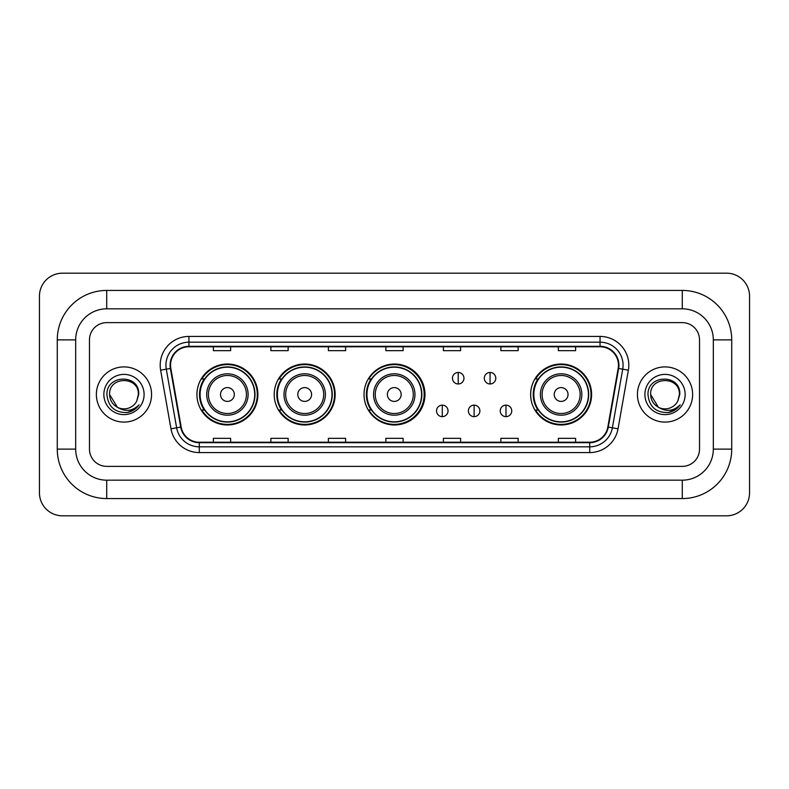 <?xml version="1.0" encoding="UTF-8"?>
<svg xmlns="http://www.w3.org/2000/svg" width="789" height="789" viewBox="0 0 789 789"><rect width="100%" height="100%" fill="white"/><g stroke="black" fill="none" stroke-linecap="round" stroke-linejoin="round"><path stroke-width="1.18" d="M530.652 394.5A30.475 30.475 0 0 0 561.127 424.975A30.475 30.475 0 0 0 591.602 394.5A30.475 30.475 0 0 0 561.127 364.025A30.475 30.475 0 0 0 530.652 394.5M364.025 394.5A30.475 30.475 0 0 0 394.5 424.975A30.475 30.475 0 0 0 424.975 394.5A30.475 30.475 0 0 0 394.5 364.025A30.475 30.475 0 0 0 364.025 394.5M274.217 394.5A30.475 30.475 0 0 0 304.692 424.975A30.475 30.475 0 0 0 335.157 394.5A30.475 30.475 0 0 0 304.692 364.025A30.475 30.475 0 0 0 274.217 394.5M196.934 394.5A30.475 30.475 0 0 0 227.41 424.975A30.475 30.475 0 0 0 257.885 394.5A30.475 30.475 0 0 0 227.41 364.025A30.475 30.475 0 0 0 196.934 394.5M204.243 410.024A27.891 27.891 0 0 1 204.243 378.976M281.525 410.024A27.891 27.891 0 0 1 281.525 378.976M371.106 410.024A27.891 27.891 0 0 1 371.106 378.976M537.96 410.024A27.891 27.891 0 0 1 537.96 378.976M96.376 394.5A27.595 27.595 0 0 0 123.972 422.095A27.595 27.595 0 0 0 151.567 394.5A27.595 27.595 0 0 0 123.972 366.905A27.595 27.595 0 0 0 96.376 394.5A27.595 27.595 0 0 0 123.972 422.095A27.595 27.595 0 0 0 151.567 394.5A27.595 27.595 0 0 0 123.972 366.905A27.595 27.595 0 0 0 96.376 394.5M637.433 394.5A27.595 27.595 0 0 0 665.028 422.095A27.595 27.595 0 0 0 692.624 394.5A27.595 27.595 0 0 0 665.028 366.905A27.595 27.595 0 0 0 637.433 394.5A27.595 27.595 0 0 0 665.028 422.095A27.595 27.595 0 0 0 692.624 394.5A27.595 27.595 0 0 0 665.028 366.905A27.595 27.595 0 0 0 637.433 394.5M170.542 365.179A18.403 18.403 0 0 1 188.946 346.775L600.054 346.775A18.403 18.403 0 0 1 618.172 368.374L607.836 427.017A18.403 18.403 0 0 1 589.718 442.225L199.282 442.225A18.403 18.403 0 0 1 181.164 427.017L170.828 368.374A18.403 18.403 0 0 1 170.542 365.179M170.089 365.179A18.857 18.857 0 0 0 170.375 368.453L180.711 427.096A18.857 18.857 0 0 0 199.282 442.688L589.718 442.688A18.857 18.857 0 0 0 608.289 427.096L618.625 368.453A18.857 18.857 0 0 0 600.054 346.312L188.946 346.312A18.857 18.857 0 0 0 170.089 365.179M160.631 370.169A28.749 28.749 0 0 1 188.946 336.43L600.054 336.43A28.749 28.749 0 0 1 628.369 370.169L618.024 428.812A28.749 28.749 0 0 1 589.718 452.57L199.282 452.57A28.749 28.749 0 0 1 170.976 428.812L160.631 370.169L166.292 369.173A22.999 22.999 0 0 1 188.946 342.179L600.054 342.179A22.999 22.999 0 0 1 622.708 369.173L612.363 427.816A22.999 22.999 0 0 1 589.718 446.821L199.282 446.821A22.999 22.999 0 0 1 176.637 427.816L166.292 369.173A22.999 22.999 0 0 1 165.946 365.179M699.527 339.881A17.25 17.25 0 0 0 682.278 322.632L106.722 322.632A17.25 17.25 0 0 0 89.473 339.881L89.473 449.119A17.25 17.25 0 0 0 106.722 466.368L682.278 466.368A17.25 17.25 0 0 0 699.527 449.119L699.527 339.881A17.25 17.25 0 0 0 682.278 322.632L106.722 322.632A17.25 17.25 0 0 0 89.473 339.881L89.473 449.119A17.25 17.25 0 0 0 106.722 466.368L682.278 466.368A17.25 17.25 0 0 0 699.527 449.119L699.527 339.881M608.289 427.096L612.363 427.816L622.708 369.173L628.369 370.169M385.88 346.775L385.88 350.671L403.12 350.671L403.12 346.775M328.382 346.775L328.382 350.671L345.631 350.671L345.631 346.775M270.883 346.775L270.883 350.671L288.133 350.671L288.133 346.775M213.385 346.775L213.385 350.671L230.635 350.671L230.635 346.775M443.369 346.775L443.369 350.671L460.618 350.671L460.618 346.775M500.867 346.775L500.867 350.671L518.117 350.671L518.117 346.775M558.365 346.775L558.365 350.671L575.615 350.671L575.615 346.775M403.12 442.225L403.12 438.329L385.88 438.329L385.88 442.225M345.631 442.225L345.631 438.329L328.382 438.329L328.382 442.225M288.133 442.225L288.133 438.329L270.883 438.329L270.883 442.225M230.635 442.225L230.635 438.329L213.385 438.329L213.385 442.225M460.618 442.225L460.618 438.329L443.369 438.329L443.369 442.225M518.117 442.225L518.117 438.329L500.867 438.329L500.867 442.225M575.615 442.225L575.615 438.329L558.365 438.329L558.365 442.225M106.722 290.431L106.722 308.824L682.278 308.824L682.278 290.431A49.451 49.451 0 0 1 731.728 339.881A49.451 49.451 0 0 0 682.278 290.431L106.722 290.431A49.451 49.451 0 0 0 57.272 339.881L57.272 449.119A49.451 49.451 0 0 0 106.722 498.569L682.278 498.569A49.451 49.451 0 0 0 731.728 449.119L731.728 339.881L713.325 339.881A31.047 31.047 0 0 0 682.278 308.824L106.722 308.824A31.047 31.047 0 0 0 75.675 339.881L75.675 449.119A31.047 31.047 0 0 0 106.722 480.176L682.278 480.176A31.047 31.047 0 0 0 713.325 449.119L713.325 339.881L713.325 449.119L731.728 449.119M749.55 296.181A22.999 22.999 0 0 0 726.551 273.181L62.449 273.181A22.999 22.999 0 0 0 39.45 296.181L39.45 492.819A22.999 22.999 0 0 0 62.449 515.819L726.551 515.819A22.999 22.999 0 0 0 749.55 492.819L749.55 296.181M117.413 407.292L109.602 394.5C108.714 375.958 139.229 375.958 138.351 394.5L136.773 401.039L138.696 394.5C140.117 373.739 106.308 374.252 106.939 394.5C108.083 406.729 114.819 412.746 127.157 412.548C132.177 411.582 136.162 409.018 139.101 404.846C132.463 411.217 125.273 412.055 117.522 407.341A14.37 14.37 0 0 0 136.773 401.039L138.341 394.697M117.522 407.341C112.492 404.57 109.849 400.289 109.602 394.5M103.852 394.5A20.119 20.119 0 0 0 123.972 414.619A20.119 20.119 0 0 0 144.101 394.5A20.119 20.119 0 0 0 123.972 374.38A20.119 20.119 0 0 0 103.852 394.5M139.061 404.905L133.962 409.866M133.844 409.945L127.246 412.529M234.313 394.5A6.904 6.904 0 0 0 227.41 387.596A6.904 6.904 0 0 0 220.516 394.5A6.904 6.904 0 0 0 227.41 401.404A6.904 6.904 0 0 0 234.313 394.5M248.111 394.5A20.701 20.701 0 0 0 227.41 373.799A20.701 20.701 0 0 0 206.708 394.5A20.701 20.701 0 0 0 227.41 415.201A20.701 20.701 0 0 0 248.111 394.5A20.701 20.701 0 0 1 227.41 415.201A20.701 20.701 0 0 1 206.708 394.5M254.719 394.5A27.309 27.309 0 0 0 227.41 367.191A27.309 27.309 0 0 0 200.1 394.5A27.309 27.309 0 0 0 227.41 421.809A27.309 27.309 0 0 0 254.719 394.5M257.313 394.5A29.903 29.903 0 0 1 201.856 410.024L204.627 410.024A27.566 27.566 0 0 0 245.655 415.172A27.566 27.566 0 0 0 245.655 373.828A27.566 27.566 0 0 0 204.627 378.976L201.856 378.976A29.903 29.903 0 0 1 257.313 394.5M311.586 394.5A6.904 6.904 0 0 0 304.692 387.596A6.904 6.904 0 0 0 297.788 394.5A6.904 6.904 0 0 0 304.692 401.404A6.904 6.904 0 0 0 311.586 394.5M325.384 394.5A20.701 20.701 0 0 0 304.692 373.799A20.701 20.701 0 0 0 283.991 394.5A20.701 20.701 0 0 0 304.692 415.201A20.701 20.701 0 0 0 325.384 394.5A20.701 20.701 0 0 1 304.692 415.201A20.701 20.701 0 0 1 283.991 394.5M332.001 394.5A27.309 27.309 0 0 0 304.692 367.191A27.309 27.309 0 0 0 277.373 394.5A27.309 27.309 0 0 0 304.692 421.809A27.309 27.309 0 0 0 332.001 394.5M334.585 394.5A29.903 29.903 0 0 1 279.138 410.024L281.91 410.024A27.566 27.566 0 0 0 322.928 415.172A27.566 27.566 0 0 0 322.928 373.828A27.566 27.566 0 0 0 281.91 378.976L279.138 378.976A29.903 29.903 0 0 1 334.585 394.5M401.167 394.5A6.904 6.904 0 0 0 394.273 387.596A6.904 6.904 0 0 0 387.369 394.5A6.904 6.904 0 0 0 394.273 401.404A6.904 6.904 0 0 0 401.167 394.5M414.965 394.5A20.701 20.701 0 0 0 394.273 373.799A20.701 20.701 0 0 0 373.572 394.5A20.701 20.701 0 0 0 394.273 415.201A20.701 20.701 0 0 0 414.965 394.5A20.701 20.701 0 0 1 394.273 415.201A20.701 20.701 0 0 1 373.572 394.5M421.582 394.5A27.309 27.309 0 0 0 394.273 367.191A27.309 27.309 0 0 0 366.954 394.5A27.309 27.309 0 0 0 394.273 421.809A27.309 27.309 0 0 0 421.582 394.5M424.166 394.5A29.903 29.903 0 0 1 368.719 410.024L371.491 410.024A27.566 27.566 0 0 0 412.509 415.172A27.566 27.566 0 0 0 412.509 373.828A27.566 27.566 0 0 0 371.491 378.976L368.719 378.976A29.903 29.903 0 0 1 424.166 394.5M568.031 394.5A6.904 6.904 0 0 0 561.127 387.596A6.904 6.904 0 0 0 554.233 394.5A6.904 6.904 0 0 0 561.127 401.404A6.904 6.904 0 0 0 568.031 394.5M581.828 394.5A20.701 20.701 0 0 0 561.127 373.799A20.701 20.701 0 0 0 540.426 394.5A20.701 20.701 0 0 0 561.127 415.201A20.701 20.701 0 0 0 581.828 394.5A20.701 20.701 0 0 1 561.127 415.201A20.701 20.701 0 0 1 540.426 394.5M588.436 394.5A27.309 27.309 0 0 0 561.127 367.191A27.309 27.309 0 0 0 533.818 394.5A27.309 27.309 0 0 0 561.127 421.809A27.309 27.309 0 0 0 588.436 394.5M591.03 394.5A29.903 29.903 0 0 1 535.573 410.024L538.345 410.024A27.566 27.566 0 0 0 579.373 415.172A27.566 27.566 0 0 0 579.373 373.828A27.566 27.566 0 0 0 538.345 378.976L535.573 378.976A29.903 29.903 0 0 1 591.03 394.5M458.212 372.477A5.75 5.75 0 0 0 452.462 378.227A5.75 5.75 0 0 0 458.212 383.977A5.75 5.75 0 0 0 463.962 378.227A5.75 5.75 0 0 0 458.212 372.477L458.212 383.977A5.75 5.75 0 0 0 463.962 378.227A5.75 5.75 0 0 0 458.212 372.477M490.058 372.477A5.75 5.75 0 0 0 484.308 378.227A5.75 5.75 0 0 0 490.058 383.977A5.75 5.75 0 0 0 495.808 378.227A5.75 5.75 0 0 0 490.058 372.477L490.058 383.977A5.75 5.75 0 0 0 495.808 378.227A5.75 5.75 0 0 0 490.058 372.477M442.284 405.142A5.75 5.75 0 0 0 436.534 410.891A5.75 5.75 0 0 0 442.284 416.641A5.75 5.75 0 0 0 448.034 410.891A5.75 5.75 0 0 0 442.284 405.142L442.284 416.641A5.75 5.75 0 0 0 448.034 410.891A5.75 5.75 0 0 0 442.284 405.142M474.13 405.142A5.75 5.75 0 0 0 468.38 410.891A5.75 5.75 0 0 0 474.13 416.641A5.75 5.75 0 0 0 479.88 410.891A5.75 5.75 0 0 0 474.13 405.142L474.13 416.641A5.75 5.75 0 0 0 479.88 410.891A5.75 5.75 0 0 0 474.13 405.142M505.986 405.142A5.75 5.75 0 0 0 500.236 410.891A5.75 5.75 0 0 0 505.986 416.641A5.75 5.75 0 0 0 511.736 410.891A5.75 5.75 0 0 0 505.986 405.142L505.986 416.641A5.75 5.75 0 0 0 511.736 410.891A5.75 5.75 0 0 0 505.986 405.142M658.381 407.242L650.649 394.5C649.771 375.958 680.286 375.958 679.398 394.5L677.83 401.039L679.753 394.5C681.173 373.739 647.365 374.252 647.996 394.5C649.14 406.729 655.876 412.746 668.214 412.548C673.234 411.582 677.218 409.018 680.157 404.846C673.52 411.217 666.33 412.055 658.578 407.341L658.559 407.341A14.37 14.37 0 0 0 677.83 401.039L679.398 394.697M658.578 407.341C653.548 404.57 650.905 400.289 650.649 394.5M644.899 394.5A20.119 20.119 0 0 0 665.028 414.619A20.119 20.119 0 0 0 685.148 394.5A20.119 20.119 0 0 0 665.028 374.38A20.119 20.119 0 0 0 644.899 394.5M680.118 404.905L675.019 409.866M674.901 409.945L668.303 412.529M600.054 336.43L600.054 346.312M166.292 369.173L170.375 368.453M199.282 452.57L199.282 442.688M589.718 442.688L589.718 452.57M170.976 428.812L180.711 427.096M618.625 368.453L622.708 369.173M188.946 336.43L188.946 346.312M612.363 427.816L618.024 428.812M682.278 498.569L682.278 480.176L106.722 480.176L106.722 498.569M57.272 449.119L75.675 449.119L75.675 339.881L57.272 339.881M246.424 394.5A19.015 19.015 0 0 0 227.41 375.485A19.015 19.015 0 0 0 208.395 394.5A19.015 19.015 0 0 0 227.41 413.515A19.015 19.015 0 0 0 246.424 394.5M323.707 394.5A19.015 19.015 0 0 0 304.692 375.485A19.015 19.015 0 0 0 285.677 394.5A19.015 19.015 0 0 0 304.692 413.515A19.015 19.015 0 0 0 323.707 394.5M413.288 394.5A19.015 19.015 0 0 0 394.273 375.485A19.015 19.015 0 0 0 375.258 394.5A19.015 19.015 0 0 0 394.273 413.515A19.015 19.015 0 0 0 413.288 394.5M580.142 394.5A19.015 19.015 0 0 0 561.127 375.485A19.015 19.015 0 0 0 542.112 394.5A19.015 19.015 0 0 0 561.127 413.515A19.015 19.015 0 0 0 580.142 394.5"/></g></svg>
